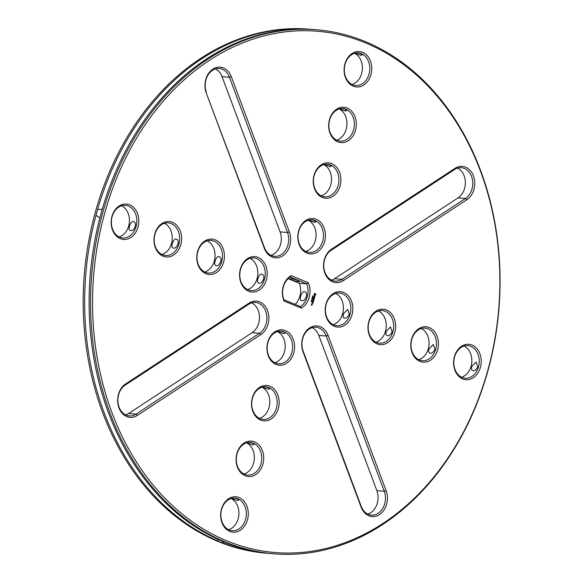 <?xml version="1.0" encoding="UTF-8"?>
<svg xmlns="http://www.w3.org/2000/svg" width="583" height="583" viewBox="0 0 583 583"><rect width="100%" height="100%" fill="white"/><g stroke="black" fill="none" stroke-linecap="round" stroke-linejoin="round"><path stroke-width="0.87" d="M227.122 540.966A261.497 203.227 -85.4 0 1 164.829 99.35A261.497 203.227 -85.4 0 1 496.658 235.292A261.497 203.227 -85.4 0 1 227.122 540.966M362.626 52.346A17.76 13.803 94.6 0 0 344.32 73.108A17.76 13.803 94.6 0 0 366.86 82.341A17.76 13.803 94.6 0 0 362.626 52.346M347.191 108.001A17.76 13.803 94.6 0 0 328.885 128.763A17.76 13.803 94.6 0 0 351.425 137.989A17.76 13.803 94.6 0 0 347.191 108.001M455.031 168.327L331.494 249.189A17.76 13.803 94.6 0 0 324.862 273.114A17.76 13.803 94.6 0 0 343.263 280.649L466.801 199.794A17.76 13.803 94.6 0 0 473.432 175.869A17.76 13.803 94.6 0 0 455.031 168.327L454.616 169.5L331.078 250.355A16.36 12.709 94.6 0 0 323.937 268.231A16.36 12.709 94.6 0 0 335.181 281.152A16.36 12.709 94.6 0 0 341.915 279.337L465.453 198.475A16.36 12.709 94.6 0 0 472.594 180.606A16.36 12.709 94.6 0 0 461.35 167.685A16.36 12.709 94.6 0 0 454.616 169.5M331.756 163.648A17.76 13.803 94.6 0 0 313.45 184.41A17.76 13.803 94.6 0 0 335.99 193.643A17.76 13.803 94.6 0 0 331.756 163.648M316.329 219.303A17.76 13.803 94.6 0 0 298.022 240.065A17.76 13.803 94.6 0 0 320.555 249.291A17.76 13.803 94.6 0 0 316.329 219.303M315.826 294.568L314.915 293.271L314.084 294.08L314.346 295.341L314.951 295.588L315.782 294.772L315.031 293.278M314.871 296.536L314.55 296.084L313.982 296.703L314.106 295.967L313.887 296.813L314.587 296.244L314.601 297.046L314.536 296.098M314.616 297.243L314.448 297.629L313.596 297.352L314.354 298.19L314.616 297.243M314.15 299.13L314.303 298.372L313.465 298.03L313.239 298.839L313.479 298.183L313.698 298.875L314.215 298.481L314.15 299.13L314.244 298.365L313.45 298.037M312.758 296.215L312.779 295.741L313.137 296.128L312.699 296.208M312.925 295.865L312.991 296.302M312.357 297.17L312.903 296.922L312.357 297.17M312.473 298.481L312.189 297.76L312.663 297.789L312.16 298.139L312.473 298.481M480.421 367.341A17.76 13.803 94.6 0 0 464.964 344.691A17.76 13.803 94.6 0 0 456.839 373.995A17.76 13.803 94.6 0 0 480.421 367.341M437.622 349.8A17.76 13.803 94.6 0 0 422.165 327.158A17.76 13.803 94.6 0 0 414.039 356.461A17.76 13.803 94.6 0 0 437.622 349.8M394.815 332.266A17.76 13.803 94.6 0 0 379.358 309.624A17.76 13.803 94.6 0 0 371.233 338.927A17.76 13.803 94.6 0 0 394.815 332.266M386.128 490.675L328.069 335.429A17.76 13.803 94.6 0 0 309.668 327.886A17.76 13.803 94.6 0 0 303.036 351.811L361.096 507.064A17.76 13.803 94.6 0 0 379.497 514.6A17.76 13.803 94.6 0 0 386.128 490.675L384.263 491.25L326.203 336.005A16.36 12.709 94.6 0 0 315.986 327.245A16.36 12.709 94.6 0 0 304.29 334.642A16.36 12.709 94.6 0 0 303.145 351.097L361.198 506.343A16.36 12.709 94.6 0 0 371.415 515.102A16.36 12.709 94.6 0 0 383.118 507.706A16.36 12.709 94.6 0 0 384.263 491.25L376.858 490.653L318.799 335.407A16.36 12.709 94.6 0 0 312.233 327.653M352.015 314.733A17.76 13.803 94.6 0 0 336.559 292.09A17.76 13.803 94.6 0 0 328.433 321.393A17.76 13.803 94.6 0 0 352.015 314.733M313.778 300.478L313.333 299.764L313.705 300.529L312.889 300.063M313.552 300.318L313.18 299.698L313.778 299.487L313.107 299.13L314.011 299.429L313.333 299.764M313.399 301.622L313.625 300.806L312.794 300.464L313.02 301.316L313.537 300.923L313.399 301.622M313.304 301.965L312.437 301.535L313.304 301.965M312.998 303.073L313.224 302.264L312.386 301.921L312.16 302.73L312.401 302.074L312.619 302.766L313.137 302.373L312.998 303.073M312.022 298.868L312.043 298.401L312.401 298.78L311.963 298.868M312.248 298.525L312.255 298.962M311.737 299.4L312.299 299.115L311.737 299.4M311.745 300.238L311.854 299.851L311.686 300.23M311.672 299.83L311.869 300.252M311.606 300.726L311.716 300.34L311.548 300.719M311.533 300.318L311.73 300.741M311.475 301.163L311.38 300.762L311.767 300.937L311.388 301.171M311.344 301.651L311.242 301.251L311.635 301.426L311.264 301.666M311.81 303.801L312.262 304.064L312.444 303.619L311.992 303.357L311.81 303.801M312.189 304.319L311.737 304.056L312.014 304.69L312.189 304.319M311.985 305.266L311.592 304.588L311.315 304.996L311.912 305.317L311.788 304.69M240.385 269.003A17.76 13.803 94.6 0 0 255.842 291.653A17.76 13.803 94.6 0 0 263.968 262.35A17.76 13.803 94.6 0 0 240.385 269.003M206.273 93.061L264.332 248.314A17.76 13.803 94.6 0 0 282.733 255.85A17.76 13.803 94.6 0 0 289.365 231.925L231.313 76.679A17.76 13.803 94.6 0 0 212.904 69.137A17.76 13.803 94.6 0 0 206.273 93.061L264.442 247.593A16.36 12.709 94.6 0 0 274.651 256.352A16.36 12.709 94.6 0 0 286.355 248.956A16.36 12.709 94.6 0 0 287.499 232.5L229.44 77.255A16.36 12.709 94.6 0 0 219.23 68.495A16.36 12.709 94.6 0 0 207.526 75.892A16.36 12.709 94.6 0 0 206.382 92.347M197.586 251.47A17.76 13.803 94.6 0 0 213.043 274.119A17.76 13.803 94.6 0 0 221.168 244.816A17.76 13.803 94.6 0 0 197.586 251.47M154.787 233.936A17.76 13.803 94.6 0 0 170.236 256.586A17.76 13.803 94.6 0 0 178.362 227.283A17.76 13.803 94.6 0 0 154.787 233.936M111.98 216.402A17.76 13.803 94.6 0 0 127.437 239.052A17.76 13.803 94.6 0 0 135.562 209.749A17.76 13.803 94.6 0 0 111.98 216.402M291.114 275.657A17.76 13.803 -85.4 0 0 284.074 301.032L301.287 308.086A17.76 13.803 -85.4 0 0 308.327 282.704L291.114 275.657L290.261 277.085L306.68 283.812A16.36 12.709 -85.4 0 1 300.383 306.512L283.965 299.786A16.36 12.709 -85.4 0 1 290.261 277.085M276.072 364.441A17.76 13.803 94.6 0 0 294.379 343.679A17.76 13.803 94.6 0 0 271.846 334.445A17.76 13.803 94.6 0 0 276.072 364.441M260.645 420.088A17.76 13.803 94.6 0 0 278.951 399.326A17.76 13.803 94.6 0 0 256.411 390.1A17.76 13.803 94.6 0 0 260.645 420.088M137.369 415.409L260.907 334.555A17.76 13.803 94.6 0 0 267.539 310.63A17.76 13.803 94.6 0 0 249.138 303.087L125.6 383.949A17.76 13.803 94.6 0 0 118.968 407.874A17.76 13.803 94.6 0 0 137.369 415.409L136.028 414.098L259.559 333.243A16.36 12.709 94.6 0 0 266.701 315.367A16.36 12.709 94.6 0 0 255.456 302.446A16.36 12.709 94.6 0 0 248.722 304.26L125.185 385.115A16.36 12.709 94.6 0 0 118.043 402.991A16.36 12.709 94.6 0 0 129.288 415.912A16.36 12.709 94.6 0 0 136.028 414.098L128.624 413.5L252.162 332.645A16.36 12.709 94.6 0 0 259.479 317.167A16.36 12.709 94.6 0 0 251.703 302.861M245.21 475.743A17.76 13.803 94.6 0 0 263.516 454.98A17.76 13.803 94.6 0 0 240.976 445.747A17.76 13.803 94.6 0 0 245.21 475.743M229.775 531.39A17.76 13.803 94.6 0 0 248.081 510.628A17.76 13.803 94.6 0 0 225.541 501.402A17.76 13.803 94.6 0 0 229.775 531.39M225.869 542.226A262.904 204.312 -85.4 0 1 95.721 243.774A262.904 204.312 -85.4 0 1 316.467 29.748A262.904 204.312 -85.4 0 1 498.975 308.232A262.904 204.312 -85.4 0 1 274.178 553.85A262.904 204.312 -85.4 0 1 225.869 542.226M361.373 53.614A16.36 12.709 94.6 0 0 358.37 52.893A16.36 12.709 94.6 0 0 344.385 68.175A16.36 12.709 94.6 0 0 355.739 85.497A16.36 12.709 94.6 0 0 369.476 72.183A16.36 12.709 94.6 0 0 361.373 53.614M345.945 109.261A16.36 12.709 94.6 0 0 342.935 108.54A16.36 12.709 94.6 0 0 328.95 123.822A16.36 12.709 94.6 0 0 340.304 141.152A16.36 12.709 94.6 0 0 354.041 127.83A16.36 12.709 94.6 0 0 345.945 109.261M330.51 164.916A16.36 12.709 94.6 0 0 327.5 164.195A16.36 12.709 94.6 0 0 313.516 179.477A16.36 12.709 94.6 0 0 324.869 196.799A16.36 12.709 94.6 0 0 338.606 183.485A16.36 12.709 94.6 0 0 330.51 164.916M315.075 220.563A16.36 12.709 94.6 0 0 312.073 219.842A16.36 12.709 94.6 0 0 298.081 235.124A16.36 12.709 94.6 0 0 309.442 252.454A16.36 12.709 94.6 0 0 323.171 239.139A16.36 12.709 94.6 0 0 315.075 220.563M314.128 296.762L314.12 295.967M314.587 296.244L314.113 296.907M314.448 297.629L313.654 297.315M314.426 298.139L314.594 297.323M313.902 298.358L313.771 298.824M313.231 298.802L313.479 298.183M312.597 296.302L312.976 296.456M312.874 297.038L312.393 297.133M312.554 298.175L312.102 298.139M312.641 297.862L312.197 297.833M478.512 366.845A16.36 12.709 94.6 0 0 467.843 345.632A16.36 12.709 94.6 0 0 453.858 360.913A16.36 12.709 94.6 0 0 465.212 378.243A16.36 12.709 94.6 0 0 478.512 366.845M435.712 349.312A16.36 12.709 94.6 0 0 425.043 328.098A16.36 12.709 94.6 0 0 411.059 343.38A16.36 12.709 94.6 0 0 422.413 360.709A16.36 12.709 94.6 0 0 435.712 349.312M392.913 331.778A16.36 12.709 94.6 0 0 382.244 310.564A16.36 12.709 94.6 0 0 368.252 325.846A16.36 12.709 94.6 0 0 379.606 343.176A16.36 12.709 94.6 0 0 392.913 331.778M350.106 314.244A16.36 12.709 94.6 0 0 339.437 293.03A16.36 12.709 94.6 0 0 325.452 308.312A16.36 12.709 94.6 0 0 336.806 325.642A16.36 12.709 94.6 0 0 350.106 314.244M313.997 299.567L313.275 299.757M313.938 299.56L313.158 299.101M313.392 301.586L313.567 300.806L312.772 300.478M313.224 300.792L313.093 301.265M313.26 301.95L312.488 301.506M312.984 303.036L313.166 302.256L312.371 301.928M312.823 302.249L312.692 302.715M312.233 302.679L312.401 302.074M312.218 304.042L311.971 303.371M312.153 304.304L311.788 304.02M311.643 305.055L311.482 304.559M240.531 269.353A16.36 12.709 94.6 0 0 251.2 290.567A16.36 12.709 94.6 0 0 265.192 275.285A16.36 12.709 94.6 0 0 253.838 257.956A16.36 12.709 94.6 0 0 240.531 269.353M197.732 251.82A16.36 12.709 94.6 0 0 208.401 273.033A16.36 12.709 94.6 0 0 222.393 257.752A16.36 12.709 94.6 0 0 211.031 240.422A16.36 12.709 94.6 0 0 197.732 251.82M154.932 234.286A16.36 12.709 94.6 0 0 165.601 255.5A16.36 12.709 94.6 0 0 179.586 240.218A16.36 12.709 94.6 0 0 168.232 222.888A16.36 12.709 94.6 0 0 154.932 234.286M112.125 216.752A16.36 12.709 94.6 0 0 122.794 237.966A16.36 12.709 94.6 0 0 136.786 222.684A16.36 12.709 94.6 0 0 125.432 205.354A16.36 12.709 94.6 0 0 112.125 216.752M308.327 282.704L306.68 283.812L299.276 283.214L288.17 278.659M301.287 308.086L300.383 306.512M284.074 301.032L283.965 299.786M275.57 363.034A16.36 12.709 94.6 0 0 278.572 363.756A16.36 12.709 94.6 0 0 292.557 348.474A16.36 12.709 94.6 0 0 281.203 331.144A16.36 12.709 94.6 0 0 267.466 344.458A16.36 12.709 94.6 0 0 275.57 363.034M260.135 418.681A16.36 12.709 94.6 0 0 263.137 419.403A16.36 12.709 94.6 0 0 277.129 404.121A16.36 12.709 94.6 0 0 265.768 386.799A16.36 12.709 94.6 0 0 252.038 400.113A16.36 12.709 94.6 0 0 260.135 418.681M244.7 474.336A16.36 12.709 94.6 0 0 247.702 475.058A16.36 12.709 94.6 0 0 261.694 459.776A16.36 12.709 94.6 0 0 250.34 442.446A16.36 12.709 94.6 0 0 236.603 455.76A16.36 12.709 94.6 0 0 244.7 474.336M229.265 529.983A16.36 12.709 94.6 0 0 232.274 530.705A16.36 12.709 94.6 0 0 246.259 515.423A16.36 12.709 94.6 0 0 234.905 498.101A16.36 12.709 94.6 0 0 221.168 511.415A16.36 12.709 94.6 0 0 229.265 529.983M274.178 553.85L272.706 553.733A262.904 204.312 -85.4 0 1 226.627 542.999L222.196 541.184A262.904 204.312 -85.4 0 1 100.458 215.659L102.061 209.902A262.904 204.312 -85.4 0 1 315.002 29.631L316.467 29.748M352.096 84.491A16.36 12.709 94.6 0 0 362.327 69.617A16.36 12.709 94.6 0 0 354.61 53.301M354.741 53.075L360.921 55.363L362.065 54.962L360.607 53.549L357.641 52.856M336.661 140.139A16.36 12.709 94.6 0 0 346.892 125.272A16.36 12.709 94.6 0 0 339.175 108.955M339.306 108.729L345.486 111.018L346.637 110.61L345.172 109.203L342.206 108.511M331.538 280.139A16.36 12.709 94.6 0 0 334.518 278.74L458.049 197.885A16.36 12.709 94.6 0 0 465.372 182.399A16.36 12.709 94.6 0 0 457.589 168.093M321.226 195.793A16.36 12.709 94.6 0 0 331.457 180.919A16.36 12.709 94.6 0 0 323.747 164.603M323.878 164.377L330.051 166.665L331.202 166.264L329.738 164.851L326.772 164.158M305.798 251.441A16.36 12.709 94.6 0 0 316.022 236.574A16.36 12.709 94.6 0 0 308.312 220.257M308.443 220.031L314.616 222.32L315.767 221.912L314.31 220.505L311.337 219.813M314.9 294.991L314.426 294.481L314.849 293.854L315.374 294.379L314.9 294.991M461.568 377.23A16.36 12.709 94.6 0 0 471.108 366.248A16.36 12.709 94.6 0 0 464.083 346.047M471.88 366.313C471.181 369.148 471.581 370.642 473.075 370.795C474.897 370.912 476.457 369.571 477.747 366.787L476.1 362.028L471.88 366.313M472.558 370.679L473.075 370.795M418.769 359.696A16.36 12.709 94.6 0 0 428.308 348.714A16.36 12.709 94.6 0 0 421.283 328.506M429.081 348.78C428.381 351.615 428.782 353.109 430.276 353.262C432.098 353.378 433.657 352.037 434.94 349.246L433.3 344.487L429.081 348.78M429.758 353.138L430.276 353.262M375.962 342.163A16.36 12.709 94.6 0 0 385.509 331.18A16.36 12.709 94.6 0 0 378.484 310.972M386.274 331.239C385.582 334.081 385.982 335.575 387.476 335.728C389.298 335.844 390.85 334.504 392.14 331.712L390.501 326.954L386.274 331.239M386.952 335.604L387.476 335.728M367.771 514.097A16.36 12.709 94.6 0 0 376.858 490.653M333.163 324.629A16.36 12.709 94.6 0 0 342.702 313.647A16.36 12.709 94.6 0 0 335.677 293.438M343.474 313.705C342.775 316.54 343.176 318.041 344.67 318.194C346.491 318.311 348.051 316.97 349.341 314.179L347.694 309.42L343.474 313.705M344.152 318.07L344.67 318.194M312.189 303.903L311.941 303.51L312.189 303.903M247.556 289.562A16.36 12.709 94.6 0 0 257.788 274.688A16.36 12.709 94.6 0 0 250.078 258.371M259.071 283.119C262.488 284.322 266.081 275.256 262.095 274.353C259.333 272.261 255.733 282.478 258.553 283.003L259.071 283.119M271.008 255.347A16.36 12.709 94.6 0 0 280.095 231.903L222.036 76.657A16.36 12.709 94.6 0 0 215.47 68.903M204.757 272.028A16.36 12.709 94.6 0 0 214.989 257.154A16.36 12.709 94.6 0 0 207.271 240.837M216.264 265.586C219.689 266.788 223.274 257.722 219.288 256.819C216.533 254.727 212.933 264.944 215.746 265.469L216.264 265.586M161.957 254.494A16.36 12.709 94.6 0 0 172.182 239.62A16.36 12.709 94.6 0 0 164.472 223.304M173.464 248.052C176.889 249.254 180.475 240.189 176.489 239.285C173.734 237.194 170.127 247.411 172.947 247.935L173.464 248.052M119.151 236.953A16.36 12.709 94.6 0 0 129.382 222.087A16.36 12.709 94.6 0 0 121.672 205.77M130.665 230.518C134.083 231.721 137.675 222.655 133.689 221.751C130.905 219.674 127.334 229.891 130.147 230.402L130.665 230.518M298.19 281.553A4.671 0.707 -164.5 0 0 299.268 281.4A4.671 0.707 -164.5 0 0 294.954 279.468A4.671 0.707 -164.5 0 0 290.261 278.9A4.671 0.707 -164.5 0 0 293.118 280.379A4.671 0.707 -164.5 0 0 298.19 281.553M295.071 304.341A16.36 12.709 94.6 0 0 299.276 283.214M301.87 300.66C305.252 301.87 308.91 292.841 304.894 291.886C302.081 289.831 298.554 300.041 301.353 300.536L301.87 300.66M274.928 362.743A16.36 12.709 94.6 0 0 285.16 347.876A16.36 12.709 94.6 0 0 277.442 331.559M277.843 331.443L283.753 333.622L284.898 333.214C284.883 332.274 283.411 331.574 280.474 331.115M259.493 418.397A16.36 12.709 94.6 0 0 269.725 403.523A16.36 12.709 94.6 0 0 262.015 387.207M262.416 387.097L268.318 389.269L269.47 388.868C269.455 387.921 267.976 387.221 265.039 386.762M125.644 414.907A16.36 12.709 94.6 0 0 128.624 413.5M244.058 474.045A16.36 12.709 94.6 0 0 254.29 459.178A16.36 12.709 94.6 0 0 246.58 442.861M246.981 442.745L252.884 444.924L254.035 444.516C254.02 443.576 252.541 442.876 249.604 442.417M228.631 529.699A16.36 12.709 94.6 0 0 238.855 514.825A16.36 12.709 94.6 0 0 231.145 498.509M231.546 498.399L237.449 500.571L238.6 500.17C238.585 499.223 237.113 498.523 234.169 498.064M218.049 539.355L217.721 540.827L219.237 541.694L222.152 542.642L223.799 541.68M102.251 209.239L97.587 209.537L95.991 215.302L99.846 217.991M312.248 303.903L311.876 303.772M270.476 553.537A262.904 204.312 -85.4 0 1 268.238 553.369A262.904 204.312 -85.4 0 1 222.152 542.642M217.721 540.827A262.904 204.312 -85.4 0 1 95.991 215.302M268.238 553.369L266.774 553.252A262.904 204.312 -85.4 0 1 218.465 541.629A262.904 204.312 -85.4 0 1 88.325 243.177A262.904 204.312 -85.4 0 1 309.063 29.15L310.528 29.267A262.904 204.312 -85.4 0 1 312.765 29.463M97.587 209.537A262.904 204.312 -85.4 0 1 310.528 29.267M331.078 250.355L331.494 249.189M458.049 197.885L465.453 198.475L466.801 199.794M334.518 278.74L341.915 279.337L343.263 280.649M318.799 335.407L326.203 336.005L328.069 335.429M361.198 506.343L361.096 507.064M303.145 351.097L303.036 351.811M264.442 247.593L264.332 248.314M222.036 76.657L229.44 77.255L231.313 76.679M280.095 231.903L287.499 232.5L289.365 231.925M252.162 332.645L259.559 333.243L260.907 334.555M125.185 385.115L125.6 383.949M248.722 304.26L249.138 303.087"/></g></svg>
